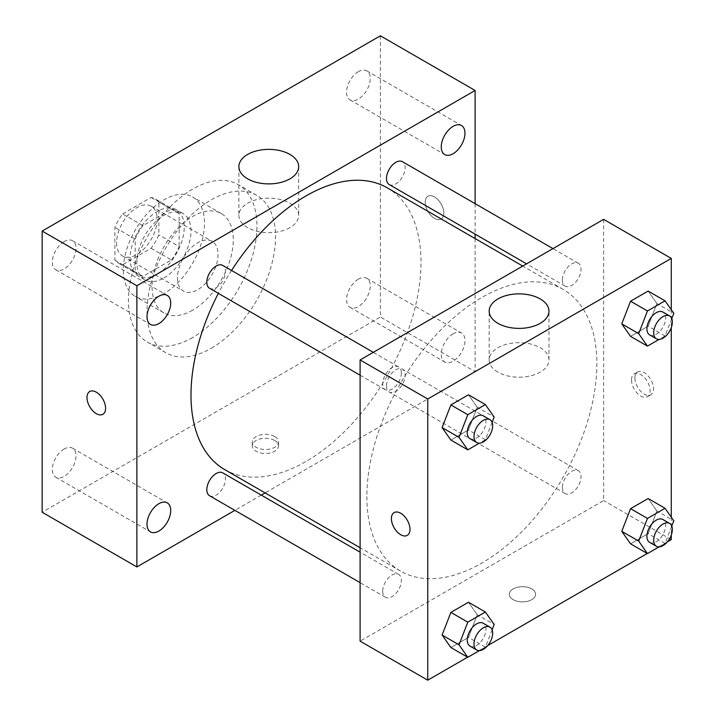 <?xml version="1.0" encoding="UTF-8"?>
<svg xmlns="http://www.w3.org/2000/svg" width="716" height="716" viewBox="0 0 716 716"><rect width="100%" height="100%" fill="white"/><g stroke="black" fill="none" stroke-linecap="round" stroke-linejoin="round"><path stroke-width="0.54" stroke-dasharray="3.58 2.69" d="M177.461 277.942A28.703 16.566 120 0 0 183.403 291.081A28.703 16.566 120 0 0 212.106 274.505A28.703 16.566 120 0 0 212.106 241.373A28.703 16.566 120 0 0 189.991 249.061A28.703 16.566 120 0 0 177.461 277.942M116.583 242.787A28.703 16.566 120 0 0 122.526 255.925A28.703 16.566 120 0 0 151.228 239.359A28.703 16.566 120 0 0 151.228 206.217A28.703 16.566 120 0 0 129.113 213.905A28.703 16.566 120 0 0 116.583 242.787M122.642 213.905L151.112 197.464A37.044 21.382 120 0 1 155.399 198.994A37.044 21.382 120 0 1 158.863 201.939L158.863 234.821A37.044 21.382 120 0 1 151.112 248.237L122.642 264.678A37.044 21.382 120 0 1 118.355 263.148A37.044 21.382 120 0 1 114.891 260.203L114.891 227.33A37.044 21.382 120 0 1 122.642 213.905L142.931 225.621L171.41 209.188L151.112 197.464M151.112 248.237L171.41 259.953L142.931 276.394L122.642 264.678M114.891 260.203L135.181 271.919L135.181 239.046L114.891 227.33M135.181 271.919A37.044 21.382 120 0 0 138.653 274.872A37.044 21.382 120 0 0 142.931 276.394M171.41 259.953A37.044 21.382 120 0 0 179.152 246.537L158.863 234.821M171.41 209.188A37.044 21.382 120 0 1 175.689 210.71A37.044 21.382 120 0 1 179.152 213.654L179.152 246.537M142.931 225.621A37.044 21.382 120 0 0 135.181 239.046M157.171 274.031A38.261 22.089 -60 0 1 138.036 275.929A38.261 22.089 -60 0 1 138.036 231.742A38.261 22.089 -60 0 1 176.306 209.654A38.261 22.089 -60 0 1 182.168 240.316A38.261 22.089 -60 0 1 157.171 274.031M163.937 277.942A38.261 22.089 120 0 0 188.934 244.219A38.261 22.089 120 0 0 183.063 213.556A38.261 22.089 120 0 0 153.582 223.804A38.261 22.089 120 0 0 136.872 262.316A38.261 22.089 120 0 0 144.802 279.831A38.261 22.089 120 0 0 163.937 277.942M179.152 213.654L158.863 201.939M163.937 293.56A57.396 33.142 -60 0 1 135.234 296.406A57.396 33.142 -60 0 1 135.234 230.122A57.396 33.142 -60 0 1 192.631 196.989A57.396 33.142 -60 0 1 201.429 242.984A57.396 33.142 -60 0 1 163.937 293.56M192.685 310.162A57.396 33.142 -60 0 1 163.982 312.999A57.396 33.142 -60 0 1 163.982 246.725A57.396 33.142 -60 0 1 221.378 213.583A57.396 33.142 -60 0 1 230.176 259.577A57.396 33.142 -60 0 1 192.685 310.162M192.685 337.496A90.878 52.474 -60 0 1 147.245 341.997A90.878 52.474 -60 0 1 147.245 237.059A90.878 52.474 -60 0 1 238.124 184.585A90.878 52.474 -60 0 1 252.05 257.411A90.878 52.474 -60 0 1 192.685 337.496M211.283 348.236A90.878 52.474 120 0 0 270.657 268.151A90.878 52.474 120 0 0 256.722 195.325A90.878 52.474 120 0 0 186.697 219.678A90.878 52.474 120 0 0 147.022 311.138A90.878 52.474 120 0 0 165.844 352.737A90.878 52.474 120 0 0 211.283 348.236M358.412 71.672A16.763 9.675 120 0 0 347.466 86.448A16.763 9.675 120 0 0 350.035 99.873A16.763 9.675 120 0 0 366.789 90.198A16.763 9.675 120 0 0 366.789 70.848A16.763 9.675 120 0 0 358.412 71.672M64.154 241.56A16.763 9.675 120 0 0 53.208 256.328A16.763 9.675 120 0 0 55.776 269.762A16.763 9.675 120 0 0 72.54 260.087A16.763 9.675 120 0 0 72.54 240.728A16.763 9.675 120 0 0 64.154 241.56M64.154 449.022A16.763 9.675 120 0 0 53.208 463.789A16.763 9.675 120 0 0 55.776 477.223A16.763 9.675 120 0 0 72.54 467.548A16.763 9.675 120 0 0 72.54 448.189A16.763 9.675 120 0 0 64.154 449.022M358.412 279.133A16.763 9.675 120 0 0 347.466 293.9A16.763 9.675 120 0 0 350.035 307.334A16.763 9.675 120 0 0 366.789 297.659A16.763 9.675 120 0 0 366.789 278.309A16.763 9.675 120 0 0 358.412 279.133M380.393 35.8L380.393 316.991L42.172 512.262M453.112 333.808A16.763 9.675 120 0 0 442.166 348.585A16.763 9.675 120 0 0 444.734 362.01A16.763 9.675 120 0 0 461.498 352.335A16.763 9.675 120 0 0 461.498 332.985A16.763 9.675 120 0 0 453.112 333.808M289.926 227.643A29.893 17.256 180 0 1 257.339 231.384A29.893 17.256 180 0 1 238.884 215.435A29.893 17.256 180 0 1 268.786 198.171A29.893 17.256 180 0 1 298.679 215.435A29.893 17.256 180 0 1 289.926 227.643M475.102 238.562L475.102 371.667L380.393 316.991M475.102 371.667L265.117 492.903M261.286 495.114L234.884 510.356M274.702 440.501A13.156 7.599 180 0 1 278.551 445.871A13.156 7.599 180 0 1 265.403 453.47A13.156 7.599 180 0 1 252.247 445.871A13.156 7.599 180 0 1 260.364 438.854A13.156 7.599 180 0 1 274.702 440.501M274.702 436.563A13.156 7.599 180 0 1 278.551 441.933A13.156 7.599 180 0 1 265.403 449.532A13.156 7.599 180 0 1 252.247 441.933A13.156 7.599 180 0 1 260.364 434.925A13.156 7.599 180 0 1 274.702 436.563M89.715 391.518L89.715 391.518A13.156 7.599 60 0 1 99.855 395.044A13.156 7.599 60 0 1 105.592 408.281A13.156 7.599 60 0 1 102.871 414.304L102.862 414.304M475.102 203.639L475.102 234.132M425.215 202.27A13.156 7.599 -120 0 0 430.951 215.507A13.156 7.599 -120 0 0 441.092 219.033A13.156 7.599 -120 0 0 441.092 203.845A13.156 7.599 -120 0 0 427.935 196.247A13.156 7.599 -120 0 0 425.215 202.27A13.156 7.599 -120 0 0 430.951 215.516A13.156 7.599 -120 0 0 441.083 219.033A13.156 7.599 -120 0 0 441.083 203.845A13.156 7.599 -120 0 0 427.926 196.256A13.156 7.599 -120 0 0 425.206 202.27M389.218 184.549A13.201 7.625 120 0 0 402.419 176.924A13.201 7.625 120 0 0 402.419 161.682M209.555 495.74A13.201 7.625 120 0 0 222.757 488.115A13.201 7.625 120 0 0 222.757 472.873M386.488 385.969A13.201 7.625 120 0 0 389.218 392.01A13.201 7.625 120 0 0 402.419 384.385A13.201 7.625 120 0 0 402.419 369.143A13.201 7.625 120 0 0 392.252 372.678A13.201 7.625 120 0 0 386.488 385.969M209.555 288.28A13.201 7.625 120 0 0 219.731 284.744A13.201 7.625 120 0 0 225.486 271.454A13.201 7.625 120 0 0 222.757 265.412M224.672 469.553A162.63 93.894 120 0 0 387.302 375.658A162.63 93.894 120 0 0 387.302 187.869M231.545 270.487A162.63 93.894 120 0 0 218.344 293.345M366.869 496.644A162.63 93.894 120 0 0 400.548 571.091A162.63 93.894 120 0 0 563.179 477.196A162.63 93.894 120 0 0 563.179 289.407A162.63 93.894 120 0 0 437.861 332.976A162.63 93.894 120 0 0 366.869 496.644M401.363 372.991A13.201 7.625 -60 0 1 395.608 386.282A13.201 7.625 -60 0 1 385.432 389.817A13.201 7.625 -60 0 1 385.432 374.575A13.201 7.625 -60 0 1 398.633 366.95A13.201 7.625 -60 0 1 401.363 372.991M562.364 487.507A13.201 7.625 120 0 0 565.094 493.548A13.201 7.625 120 0 0 578.295 485.931A13.201 7.625 120 0 0 578.295 470.68A13.201 7.625 120 0 0 568.128 474.216A13.201 7.625 120 0 0 562.364 487.507M382.693 591.237A13.201 7.625 120 0 0 385.432 597.278A13.201 7.625 120 0 0 398.633 589.653A13.201 7.625 120 0 0 398.633 574.411A13.201 7.625 120 0 0 388.457 577.946A13.201 7.625 120 0 0 382.693 591.237M562.364 280.046A13.201 7.625 120 0 0 565.094 286.087A13.201 7.625 120 0 0 578.295 278.47A13.201 7.625 120 0 0 578.295 263.22A13.201 7.625 120 0 0 568.128 266.764A13.201 7.625 120 0 0 562.364 280.046M603.624 219.356L603.624 500.547L360.103 641.142M671.268 539.604L603.624 500.547M667.375 541.851L647.264 553.468M487.712 645.581L467.602 657.19M513.148 599.65A13.156 7.599 0 0 0 527.486 601.297A13.156 7.599 0 0 0 535.604 594.28A13.156 7.599 0 0 0 522.447 586.69A13.156 7.599 0 0 0 509.3 594.28A13.156 7.599 0 0 0 513.148 599.65A13.156 7.599 0 0 0 527.486 601.288A13.156 7.599 0 0 0 535.604 594.271A13.156 7.599 0 0 0 522.447 586.681A13.156 7.599 0 0 0 509.3 594.271A13.156 7.599 0 0 0 513.148 599.641M656.912 303.566L648.132 291.063L656.912 303.566L648.132 326.21L630.554 336.359L648.132 326.21L656.912 303.566L673.828 313.331M477.25 614.749L468.461 602.254L477.25 614.749L468.461 637.401L450.892 647.55L468.461 637.401L477.25 614.749L494.165 624.513M671.268 309.688L671.268 327.651M671.268 517.149L671.268 535.112M656.912 511.027L648.132 498.524L656.912 511.027L648.132 533.671L630.554 543.82L648.132 533.671L656.912 511.027L673.828 520.792M477.25 407.297L468.461 394.793L477.25 407.297L468.461 429.94L450.892 440.089L468.461 429.94L477.25 407.297L494.165 417.052M634.913 378.012A13.156 7.599 -120 0 0 640.65 391.249A13.156 7.599 -120 0 0 650.79 394.776A13.156 7.599 -120 0 0 650.79 379.587A13.156 7.599 -120 0 0 637.634 371.998A13.156 7.599 -120 0 0 634.913 378.012M394.113 512.593L394.122 512.584A13.156 7.599 60 0 1 394.122 512.584A13.156 7.599 60 0 1 404.254 516.111A13.156 7.599 60 0 1 410 529.348A13.156 7.599 60 0 1 407.27 535.371L407.27 535.371M631.503 379.981A13.156 7.599 -120 0 0 637.24 393.218A13.156 7.599 -120 0 0 647.38 396.745A13.156 7.599 -120 0 0 647.38 381.556A13.156 7.599 -120 0 0 634.224 373.958A13.156 7.599 -120 0 0 631.503 379.981M497.933 372.141A29.893 17.256 180 0 1 489.171 359.933A29.893 17.256 180 0 1 519.064 342.678A29.893 17.256 180 0 1 548.966 359.933A29.893 17.256 180 0 1 530.511 375.882A29.893 17.256 180 0 1 497.933 372.141M492.116 422.333L485.376 439.705L479.398 443.159M469.982 438.64A13.201 7.625 120 0 0 483.193 431.014A13.201 7.625 120 0 0 483.193 415.772M485.376 439.705L468.461 429.94M671.778 318.602L665.039 335.974L659.06 339.429M649.654 334.909A13.201 7.625 120 0 0 662.855 327.284A13.201 7.625 120 0 0 662.855 312.042M665.039 335.974L648.132 326.21M492.116 629.794L485.376 647.166L479.398 650.611M469.982 646.092A13.201 7.625 120 0 0 483.193 638.475A13.201 7.625 120 0 0 483.193 623.233M485.376 647.166L468.461 637.401M671.778 526.063L665.039 543.435L659.06 546.89M649.654 542.37A13.201 7.625 120 0 0 662.855 534.745A13.201 7.625 120 0 0 662.855 519.503M665.039 543.435L648.132 533.671M122.526 255.925L183.403 291.081M151.228 206.217L212.106 241.373M183.063 213.556L176.306 209.654M144.802 279.831L138.036 275.929M175.689 210.71L155.399 198.994M138.653 274.872L118.355 263.148M221.378 213.583L192.631 196.989M163.982 312.999L135.234 296.406M256.722 195.325L238.124 184.585M165.844 352.737L147.245 341.997M350.035 99.873L444.734 154.549M366.789 70.848L461.498 125.524M55.776 269.762L150.476 324.438M72.54 240.728L167.24 295.404M55.776 477.223L150.476 531.899M72.54 448.189L167.24 502.865M350.035 307.334L444.734 362.01M366.789 278.309L461.498 332.985M238.884 166.631L238.884 215.435M298.679 166.631L298.679 215.435M252.247 441.933L252.247 445.871M278.551 441.933L278.551 445.871M563.179 289.407L522.734 266.057M400.548 571.091L360.103 547.74M360.103 375.193L385.432 389.817M373.305 352.326L398.633 366.95M578.295 470.68L402.419 369.143M565.094 493.548L389.218 392.01M398.633 574.411L360.103 552.17M385.432 597.278L360.103 582.654M578.295 263.22L552.967 248.604M565.094 286.087L526.564 263.846M647.38 396.745L650.79 394.776M634.224 373.958L637.634 371.998M548.966 359.933L548.966 311.129M489.171 359.933L489.171 311.129"/><path stroke-width="1.07" d="M234.884 510.356L136.872 566.947L42.172 512.262L42.172 231.071L380.393 35.8L475.102 90.476L475.102 203.639M453.112 126.356A16.763 9.675 120 0 0 442.166 141.124A16.763 9.675 120 0 0 444.734 154.549A16.763 9.675 120 0 0 461.498 144.874A16.763 9.675 120 0 0 461.498 125.524A16.763 9.675 120 0 0 453.112 126.356M158.863 296.236A16.763 9.675 120 0 0 147.908 311.004A16.763 9.675 120 0 0 150.476 324.438A16.763 9.675 120 0 0 167.24 314.763A16.763 9.675 120 0 0 167.24 295.404A16.763 9.675 120 0 0 158.863 296.236M158.863 503.697A16.763 9.675 120 0 0 147.908 518.465A16.763 9.675 120 0 0 150.476 531.899A16.763 9.675 120 0 0 167.24 522.224A16.763 9.675 120 0 0 167.24 502.865A16.763 9.675 120 0 0 158.863 503.697M136.872 566.947L136.872 285.747L42.172 231.071M136.872 285.747L475.102 90.476M289.926 178.839A29.893 17.256 180 0 1 257.339 182.58A29.893 17.256 180 0 1 238.884 166.631A29.893 17.256 180 0 1 268.786 149.376A29.893 17.256 180 0 1 298.679 166.631A29.893 17.256 180 0 1 289.926 178.839M265.117 492.903L261.286 495.114M105.592 408.281A13.156 7.599 60 0 1 102.862 414.304A13.156 7.599 60 0 1 89.715 406.706A13.156 7.599 60 0 1 89.715 391.518A13.156 7.599 60 0 1 99.846 395.044A13.156 7.599 60 0 1 105.592 408.281M102.871 414.304A13.156 7.599 60 0 1 89.715 406.706A13.156 7.599 60 0 1 89.715 391.518M475.102 234.132L475.102 238.562M552.967 248.604L402.419 161.682A13.201 7.625 120 0 0 395.823 162.335A13.201 7.625 120 0 0 386.488 178.508A13.201 7.625 120 0 0 389.218 184.549L526.564 263.846M360.103 552.17L222.757 472.873A13.201 7.625 120 0 0 216.151 473.527A13.201 7.625 120 0 0 206.817 489.69A13.201 7.625 120 0 0 209.555 495.74L360.103 582.654M373.305 352.326L222.757 265.412A13.201 7.625 120 0 0 216.151 266.066A13.201 7.625 120 0 0 207.533 277.701A13.201 7.625 120 0 0 209.555 288.28L360.103 375.193M218.344 293.345A162.63 93.894 120 0 0 190.993 395.098A162.63 93.894 120 0 0 224.672 469.553L360.103 547.74M522.734 266.057L387.302 187.869A162.63 93.894 120 0 0 231.545 270.487M467.602 657.19L427.747 680.2L360.103 641.142L360.103 359.951L603.624 219.356L671.268 258.413L671.268 309.688M671.268 535.112L671.268 539.604L667.375 541.851M647.264 553.468L487.712 645.581M630.554 336.359L621.765 323.856L630.554 301.212L648.132 291.063L630.554 301.212L621.765 323.856L630.554 336.359L647.461 346.123L638.681 333.62L647.461 310.977L665.039 300.827L673.828 313.331L671.778 318.602M450.892 647.55L442.103 635.047L450.892 612.395L468.461 602.254L450.892 612.395L442.103 635.047L450.892 647.55L467.799 657.306L459.01 644.812L467.799 622.159L485.376 612.01L494.165 624.513L492.116 629.794M671.268 327.651L671.268 517.149M427.747 680.2L427.747 399.009L671.268 258.413M630.554 543.82L621.765 531.317L630.554 508.673L648.132 498.524L630.554 508.673L621.765 531.317L630.554 543.82L647.461 553.584L638.681 541.081L647.461 518.429L665.039 508.288L673.828 520.792L671.778 526.063M450.892 440.089L442.103 427.586L450.892 404.934L468.461 394.793L450.892 404.934L442.103 427.586L450.892 440.089L467.799 449.854L459.01 437.351L467.799 414.698L485.376 404.558L494.165 417.052L492.116 422.333M427.747 399.009L360.103 359.951M497.933 323.337A29.893 17.256 180 0 1 489.171 311.129A29.893 17.256 180 0 1 519.064 293.873A29.893 17.256 180 0 1 548.966 311.129A29.893 17.256 180 0 1 530.511 327.078A29.893 17.256 180 0 1 497.933 323.337M409.991 529.348A13.156 7.599 60 0 1 407.27 535.371A13.156 7.599 60 0 1 394.113 527.782A13.156 7.599 60 0 1 394.113 512.593A13.156 7.599 60 0 1 404.254 516.111A13.156 7.599 60 0 1 409.991 529.348M407.27 535.371A13.156 7.599 60 0 1 394.122 527.773A13.156 7.599 60 0 1 394.113 512.584M479.398 443.159L467.799 449.854M489.95 419.674L483.193 415.772A13.201 7.625 120 0 0 473.016 419.308A13.201 7.625 120 0 0 467.253 432.589A13.201 7.625 120 0 0 469.982 438.64L476.749 442.542A13.201 7.625 120 0 0 489.95 434.916A13.201 7.625 120 0 0 489.95 419.674A13.201 7.625 120 0 0 479.783 423.21A13.201 7.625 120 0 0 474.019 436.5A13.201 7.625 120 0 0 476.749 442.542M459.01 437.351L442.103 427.586M467.799 414.698L450.892 404.934M485.376 404.558L468.461 394.793M659.06 339.429L647.461 346.123M669.621 315.944L662.855 312.042A13.201 7.625 120 0 0 652.679 315.577A13.201 7.625 120 0 0 646.915 328.868A13.201 7.625 120 0 0 649.654 334.909L656.42 338.811A13.201 7.625 120 0 0 669.621 331.195A13.201 7.625 120 0 0 669.621 315.944A13.201 7.625 120 0 0 659.445 319.488A13.201 7.625 120 0 0 653.681 332.77A13.201 7.625 120 0 0 656.42 338.811M638.681 333.62L621.765 323.856M647.461 310.977L630.554 301.212M665.039 300.827L648.132 291.063M479.398 650.611L467.799 657.306M489.95 627.135L483.193 623.233A13.201 7.625 120 0 0 473.016 626.769A13.201 7.625 120 0 0 467.253 640.05A13.201 7.625 120 0 0 469.982 646.092L476.749 650.003A13.201 7.625 120 0 0 489.95 642.377A13.201 7.625 120 0 0 489.95 627.135A13.201 7.625 120 0 0 479.783 630.671A13.201 7.625 120 0 0 474.019 643.961A13.201 7.625 120 0 0 476.749 650.003M459.01 644.812L442.103 635.047M467.799 622.159L450.892 612.395M485.376 612.01L468.461 602.254M659.06 546.89L647.461 553.584M669.621 523.405L662.855 519.503A13.201 7.625 120 0 0 652.679 523.038A13.201 7.625 120 0 0 646.915 536.32A13.201 7.625 120 0 0 649.654 542.37L656.42 546.272A13.201 7.625 120 0 0 669.621 538.647A13.201 7.625 120 0 0 669.621 523.405A13.201 7.625 120 0 0 659.445 526.94A13.201 7.625 120 0 0 653.681 540.231A13.201 7.625 120 0 0 656.42 546.272M638.681 541.081L621.765 531.317M647.461 518.429L630.554 508.673M665.039 508.288L648.132 498.524"/></g></svg>
